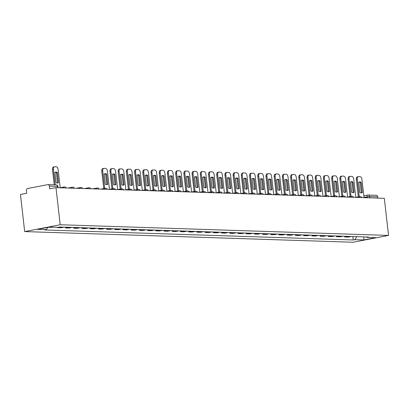 <?xml version="1.0" encoding="UTF-8"?>
<svg xmlns="http://www.w3.org/2000/svg" width="409" height="409" viewBox="0 0 409 409"><rect width="100%" height="100%" fill="white"/><g stroke="black" fill="none" stroke-linecap="round" stroke-linejoin="round"><path stroke-width="0.61" d="M55.982 187.644L49.694 188.851L49.382 186.126A1.779 1.437 -88.1 0 0 48.022 184.623A1.779 1.437 -88.1 0 0 47.761 184.643L27.648 188.508A1.779 1.437 -88.1 0 0 26.427 190.538L26.738 193.263L20.45 194.474L24.678 231.581L353.018 242.251L388.55 235.42L60.21 224.751L55.982 187.644L384.322 198.314L388.55 235.42M376.101 195.308A1.779 1.437 91.9 0 1 376.357 195.287A1.779 1.437 91.9 0 1 377.722 196.795L369.562 196.53L363.979 197.368M377.87 198.104L377.722 196.795M24.678 231.581L60.21 224.751M49.095 227.123L49.126 227.384L50.65 227.092M49.126 227.384L54.126 227.205M60.154 227.026A4.095 3.303 91.9 0 1 59.504 227.235L57.337 227.649L60.813 227.762L62.981 227.348A4.095 3.303 -88.1 0 0 63.63 227.138M57.301 227.307L57.337 227.649M68.364 227.292A4.095 3.303 91.9 0 1 67.715 227.501L65.547 227.915L69.024 228.028L71.192 227.614A4.095 3.303 -88.1 0 0 71.841 227.404M65.466 227.194L65.547 227.915M76.575 227.557A4.095 3.303 91.9 0 1 75.926 227.767L73.758 228.181L77.235 228.299L79.402 227.879A4.095 3.303 -88.1 0 0 80.052 227.67M73.676 227.46L73.758 228.181M84.791 227.823A4.095 3.303 91.9 0 1 84.136 228.033L81.969 228.452L85.445 228.565L87.613 228.145A4.095 3.303 -88.1 0 0 88.262 227.936M81.887 227.731L81.969 228.452M93.001 228.089A4.095 3.303 91.9 0 1 92.352 228.299L90.184 228.718L93.656 228.83L95.824 228.411A4.095 3.303 -88.1 0 0 96.473 228.202M90.098 227.997L90.184 228.718M101.212 228.355A4.095 3.303 91.9 0 1 100.563 228.57L98.395 228.984L101.867 229.096L104.034 228.682A4.095 3.303 -88.1 0 0 104.684 228.473M98.313 228.263L98.395 228.984M109.423 228.626A4.095 3.303 91.9 0 1 108.774 228.835L106.606 229.25L110.077 229.362L112.245 228.948A4.095 3.303 -88.1 0 0 112.894 228.738M106.524 228.529L106.606 229.25M117.634 228.892A4.095 3.303 91.9 0 1 116.984 229.101L114.817 229.515L118.288 229.633L120.456 229.214A4.095 3.303 -88.1 0 0 121.105 229.004M114.735 228.795L114.817 229.515M125.844 229.158A4.095 3.303 91.9 0 1 125.195 229.367L123.027 229.786L126.499 229.899L128.666 229.48A4.095 3.303 -88.1 0 0 129.316 229.27M122.945 229.066L123.027 229.786M134.055 229.423A4.095 3.303 91.9 0 1 133.406 229.633L131.238 230.052L134.709 230.165L136.877 229.746A4.095 3.303 -88.1 0 0 137.531 229.536M131.156 229.331L131.238 230.052M142.266 229.689A4.095 3.303 91.9 0 1 141.616 229.899L139.449 230.318L142.925 230.431L145.093 230.016A4.095 3.303 -88.1 0 0 145.742 229.807M139.367 229.597L139.449 230.318M150.476 229.96A4.095 3.303 91.9 0 1 149.827 230.17L147.659 230.584L151.136 230.696L153.303 230.282A4.095 3.303 -88.1 0 0 153.953 230.073M147.577 229.863L147.659 230.584M158.687 230.226A4.095 3.303 91.9 0 1 158.038 230.436L155.87 230.85L159.346 230.962L161.514 230.548A4.095 3.303 -88.1 0 0 162.163 230.339M155.788 230.129L155.87 230.85M166.898 230.492A4.095 3.303 91.9 0 1 166.248 230.702L164.081 231.121L167.557 231.233L169.725 230.814A4.095 3.303 -88.1 0 0 170.374 230.604M163.999 230.4L164.081 231.121M175.113 230.758A4.095 3.303 91.9 0 1 174.459 230.967L172.291 231.387L175.768 231.499L177.935 231.08A4.095 3.303 -88.1 0 0 178.585 230.87M172.209 230.666L172.291 231.387M183.324 231.024A4.095 3.303 91.9 0 1 182.67 231.233L180.507 231.652L183.978 231.765L186.146 231.351A4.095 3.303 -88.1 0 0 186.795 231.136M180.42 230.932L180.507 231.652M191.535 231.295A4.095 3.303 91.9 0 1 190.885 231.504L188.718 231.918L192.189 232.031L194.357 231.617A4.095 3.303 -88.1 0 0 195.006 231.407M188.636 231.197L188.718 231.918M199.745 231.56A4.095 3.303 91.9 0 1 199.096 231.77L196.928 232.184L200.4 232.297L202.567 231.883A4.095 3.303 -88.1 0 0 203.217 231.673M196.847 231.463L196.928 232.184M207.956 231.826A4.095 3.303 91.9 0 1 207.307 232.036L205.139 232.455L208.61 232.568L210.778 232.148A4.095 3.303 -88.1 0 0 211.427 231.939M205.057 231.734L205.139 232.455M216.167 232.092A4.095 3.303 91.9 0 1 215.517 232.302L213.35 232.721L216.821 232.833L218.989 232.414A4.095 3.303 -88.1 0 0 219.638 232.205M213.268 232L213.35 232.721M224.377 232.358A4.095 3.303 91.9 0 1 223.728 232.568L221.56 232.987L225.032 233.099L227.199 232.68A4.095 3.303 -88.1 0 0 227.854 232.47M221.479 232.266L221.56 232.987M232.588 232.624A4.095 3.303 91.9 0 1 231.939 232.839L229.771 233.253L233.248 233.365L235.415 232.951A4.095 3.303 -88.1 0 0 236.065 232.741M229.689 232.532L229.771 233.253M240.799 232.895A4.095 3.303 91.9 0 1 240.149 233.104L237.982 233.519L241.458 233.631L243.626 233.217A4.095 3.303 -88.1 0 0 244.275 233.007M237.9 232.798L237.982 233.519M249.009 233.161A4.095 3.303 91.9 0 1 248.36 233.37L246.192 233.784L249.669 233.902L251.837 233.483A4.095 3.303 -88.1 0 0 252.486 233.273M246.111 233.064L246.192 233.784M257.22 233.427A4.095 3.303 91.9 0 1 256.571 233.636L254.403 234.055L257.88 234.168L260.047 233.749A4.095 3.303 -88.1 0 0 260.697 233.539M254.321 233.334L254.403 234.055M265.431 233.692A4.095 3.303 91.9 0 1 264.781 233.902L262.614 234.321L266.09 234.434L268.258 234.014A4.095 3.303 -88.1 0 0 268.907 233.805M262.532 233.6L262.614 234.321M273.647 233.958A4.095 3.303 91.9 0 1 272.992 234.173L270.824 234.587L274.301 234.7L276.469 234.285A4.095 3.303 -88.1 0 0 277.118 234.076M270.743 233.866L270.824 234.587M281.857 234.229A4.095 3.303 91.9 0 1 281.208 234.439L279.04 234.853L282.512 234.965L284.679 234.551A4.095 3.303 -88.1 0 0 285.329 234.342M278.958 234.132L279.04 234.853M290.068 234.495A4.095 3.303 91.9 0 1 289.419 234.705L287.251 235.119L290.722 235.231L292.89 234.817A4.095 3.303 -88.1 0 0 293.539 234.608M287.169 234.398L287.251 235.119M298.279 234.761A4.095 3.303 91.9 0 1 297.629 234.971L295.462 235.39L298.933 235.502L301.101 235.083A4.095 3.303 -88.1 0 0 301.75 234.873M295.38 234.669L295.462 235.39M306.489 235.027A4.095 3.303 91.9 0 1 305.84 235.236L303.672 235.656L307.144 235.768L309.311 235.349A4.095 3.303 -88.1 0 0 309.961 235.139M303.59 234.935L303.672 235.656M314.7 235.293A4.095 3.303 91.9 0 1 314.051 235.502L311.883 235.921L315.354 236.034L317.522 235.62A4.095 3.303 -88.1 0 0 318.176 235.405M311.801 235.201L311.883 235.921M322.911 235.564A4.095 3.303 91.9 0 1 322.261 235.773L320.094 236.187L323.57 236.3L325.733 235.886A4.095 3.303 -88.1 0 0 326.387 235.676M320.012 235.466L320.094 236.187M331.121 235.829A4.095 3.303 91.9 0 1 330.472 236.039L328.304 236.453L331.781 236.566L333.949 236.151A4.095 3.303 -88.1 0 0 334.598 235.942M328.222 235.732L328.304 236.453M339.332 236.095A4.095 3.303 91.9 0 1 338.683 236.305L336.515 236.724L339.991 236.837L342.159 236.417A4.095 3.303 -88.1 0 0 342.808 236.208M336.433 236.003L336.515 236.724M347.543 236.361A4.095 3.303 91.9 0 1 346.893 236.571L344.726 236.99L348.202 237.102L350.37 236.683A4.095 3.303 -88.1 0 0 351.019 236.474M344.644 236.269L344.726 236.99M47.72 227.389L46.37 229.633L37.526 229.347L49.469 227.051L58.308 227.338L59.98 227.015L368.529 237.046L366.858 237.363L375.702 237.655L363.759 239.945L354.92 239.659L356.72 236.658M46.37 229.633L44.699 229.955L353.248 239.981L354.92 239.659M352.855 236.535L353.248 239.981M366.433 236.975L366.858 237.363M364.01 236.898L363.759 239.945M60.2 187.782L58.119 169.49A2.669 1.554 79.1 0 0 56.237 166.8L54.714 166.749A2.669 1.554 -100.9 0 0 54.509 166.765A2.669 1.554 -100.9 0 0 53.431 169.336L55.2 184.853M57.332 172.48A5.516 3.211 79.1 0 0 55.655 172.082A5.516 3.211 79.1 0 0 54.908 172.399L56.074 182.613A5.516 3.211 -100.9 0 0 57.751 183.007A5.516 3.211 -100.9 0 0 58.492 182.69L57.332 172.48L56.406 172.659L57.572 182.869A5.516 3.211 -100.9 0 1 57.275 183.038M54.509 166.765L53.584 166.944A2.669 1.554 -100.9 0 0 52.51 169.515L54.254 184.822M56.406 172.659A5.516 3.211 79.1 0 0 55.205 172.23M57.572 182.869L58.492 182.69M109.469 189.382L107.383 171.09A2.669 1.554 79.1 0 0 105.507 168.401L103.978 168.35A2.669 1.554 -100.9 0 0 103.774 168.365A2.669 1.554 -100.9 0 0 102.7 170.936L104.689 188.385M106.596 174.081A5.516 3.211 79.1 0 0 104.924 173.687A5.516 3.211 79.1 0 0 104.177 174.004L105.338 184.214A5.516 3.211 -100.9 0 0 107.015 184.612A5.516 3.211 -100.9 0 0 107.761 184.295L106.596 174.081L105.675 174.26L106.836 184.469A5.516 3.211 -100.9 0 1 106.544 184.643M103.774 168.365L102.853 168.544A2.669 1.554 -100.9 0 0 101.775 171.115L103.763 188.564M105.675 174.26A5.516 3.211 79.1 0 0 104.474 173.83M106.836 184.469L107.761 184.295M117.68 189.648L115.594 171.356A2.669 1.554 79.1 0 0 113.717 168.666L112.189 168.62A2.669 1.554 -100.9 0 0 111.984 168.636A2.669 1.554 -100.9 0 0 110.911 171.202L112.899 188.651M114.811 174.346A5.516 3.211 79.1 0 0 113.135 173.953A5.516 3.211 79.1 0 0 112.388 174.27L113.554 184.479A5.516 3.211 -100.9 0 0 115.226 184.878A5.516 3.211 -100.9 0 0 115.972 184.561L114.811 174.346L113.886 174.525L115.047 184.74A5.516 3.211 -100.9 0 1 114.755 184.909M111.984 168.636L111.064 168.81A2.669 1.554 -100.9 0 0 109.985 171.381L111.974 188.83M113.886 174.525A5.516 3.211 79.1 0 0 112.685 174.101M115.047 184.74L115.972 184.561M125.89 189.914L123.804 171.622A2.669 1.554 79.1 0 0 121.928 168.932L120.399 168.886A2.669 1.554 -100.9 0 0 120.195 168.902A2.669 1.554 -100.9 0 0 119.121 171.473L121.11 188.917M123.022 174.612A5.516 3.211 79.1 0 0 121.345 174.219A5.516 3.211 79.1 0 0 120.599 174.536L121.764 184.75A5.516 3.211 -100.9 0 0 123.436 185.144A5.516 3.211 -100.9 0 0 124.183 184.827L123.022 174.612L122.097 174.791L123.257 185.006A5.516 3.211 -100.9 0 1 122.966 185.175M120.195 168.902L119.275 169.081A2.669 1.554 -100.9 0 0 118.196 171.647L120.185 189.096M122.097 174.791A5.516 3.211 79.1 0 0 120.895 174.367M123.257 185.006L124.183 184.827M134.101 190.18L132.02 171.892A2.669 1.554 79.1 0 0 130.139 169.203L128.61 169.152A2.669 1.554 -100.9 0 0 128.411 169.168A2.669 1.554 -100.9 0 0 127.332 171.739L129.321 189.183M131.233 174.878A5.516 3.211 79.1 0 0 129.556 174.485A5.516 3.211 79.1 0 0 128.809 174.801L129.975 185.016A5.516 3.211 -100.9 0 0 131.647 185.41A5.516 3.211 -100.9 0 0 132.393 185.093L131.233 174.878L130.307 175.057L131.473 185.272A5.516 3.211 -100.9 0 1 131.177 185.441M128.411 169.168L127.485 169.346A2.669 1.554 -100.9 0 0 126.412 171.918L128.395 189.362M130.307 175.057A5.516 3.211 79.1 0 0 129.106 174.633M131.473 185.272L132.393 185.093M142.312 190.451L140.231 172.158A2.669 1.554 79.1 0 0 138.349 169.469L136.821 169.418A2.669 1.554 -100.9 0 0 136.621 169.433A2.669 1.554 -100.9 0 0 135.543 172.005L137.531 189.454M139.443 175.149A5.516 3.211 79.1 0 0 137.767 174.75A5.516 3.211 79.1 0 0 137.02 175.067L138.186 185.282A5.516 3.211 -100.9 0 0 139.863 185.676A5.516 3.211 -100.9 0 0 140.604 185.359L139.443 175.149L138.518 175.323L139.684 185.538A5.516 3.211 -100.9 0 1 139.387 185.706M136.621 169.433L135.696 169.612A2.669 1.554 -100.9 0 0 134.622 172.184L136.606 189.628M138.518 175.323A5.516 3.211 79.1 0 0 137.317 174.899M139.684 185.538L140.604 185.359M150.522 190.717L148.441 172.424A2.669 1.554 79.1 0 0 146.56 169.735L145.037 169.684A2.669 1.554 -100.9 0 0 144.832 169.699A2.669 1.554 -100.9 0 0 143.753 172.271L145.742 189.72M147.654 175.415A5.516 3.211 79.1 0 0 145.977 175.021A5.516 3.211 79.1 0 0 145.231 175.333L146.396 185.548A5.516 3.211 -100.9 0 0 148.073 185.947A5.516 3.211 -100.9 0 0 148.815 185.63L147.654 175.415L146.729 175.594L147.894 185.804A5.516 3.211 -100.9 0 1 147.598 185.972M144.832 169.699L143.907 169.878A2.669 1.554 -100.9 0 0 142.833 172.45L144.822 189.899M146.729 175.594A5.516 3.211 79.1 0 0 145.527 175.164M147.894 185.804L148.815 185.63M158.733 190.983L156.652 172.69A2.669 1.554 79.1 0 0 154.771 170.001L153.247 169.955A2.669 1.554 -100.9 0 0 153.043 169.97A2.669 1.554 -100.9 0 0 151.969 172.537L153.953 189.986M155.865 175.681A5.516 3.211 79.1 0 0 154.188 175.287A5.516 3.211 79.1 0 0 153.441 175.604L154.607 185.814A5.516 3.211 -100.9 0 0 156.284 186.213A5.516 3.211 -100.9 0 0 157.03 185.896L155.865 175.681L154.939 175.86L156.105 186.069A5.516 3.211 -100.9 0 1 155.809 186.243M153.043 169.97L152.117 170.144A2.669 1.554 -100.9 0 0 151.044 172.716L153.032 190.165M154.939 175.86A5.516 3.211 79.1 0 0 153.738 175.43M156.105 186.069L157.03 185.896M166.949 191.248L164.863 172.956A2.669 1.554 79.1 0 0 162.981 170.267L161.458 170.221A2.669 1.554 -100.9 0 0 161.253 170.236A2.669 1.554 -100.9 0 0 160.18 172.808L162.163 190.251M164.075 175.947A5.516 3.211 79.1 0 0 162.399 175.553A5.516 3.211 79.1 0 0 161.652 175.87L162.818 186.085A5.516 3.211 -100.9 0 0 164.495 186.478A5.516 3.211 -100.9 0 0 165.241 186.161L164.075 175.947L163.15 176.126L164.316 186.34A5.516 3.211 -100.9 0 1 164.019 186.509M161.253 170.236L160.328 170.415A2.669 1.554 -100.9 0 0 159.254 172.981L161.243 190.43M163.15 176.126A5.516 3.211 79.1 0 0 161.949 175.701M164.316 186.34L165.241 186.161M175.159 191.514L173.073 173.227A2.669 1.554 79.1 0 0 171.192 170.538L169.669 170.487A2.669 1.554 -100.9 0 0 169.464 170.502A2.669 1.554 -100.9 0 0 168.39 173.073L170.379 190.517M172.286 176.213A5.516 3.211 79.1 0 0 170.609 175.819A5.516 3.211 79.1 0 0 169.868 176.136L171.028 186.351A5.516 3.211 -100.9 0 0 172.705 186.744A5.516 3.211 -100.9 0 0 173.452 186.427L172.286 176.213L171.361 176.391L172.526 186.606A5.516 3.211 -100.9 0 1 172.23 186.775M169.464 170.502L168.539 170.681A2.669 1.554 -100.9 0 0 167.465 173.252L169.454 190.696M171.361 176.391A5.516 3.211 79.1 0 0 170.159 175.967M172.526 186.606L173.452 186.427M183.37 191.78L181.284 173.493A2.669 1.554 79.1 0 0 179.403 170.804L177.879 170.752A2.669 1.554 -100.9 0 0 177.675 170.768A2.669 1.554 -100.9 0 0 176.601 173.339L178.59 190.788M180.497 176.483A5.516 3.211 79.1 0 0 178.82 176.085A5.516 3.211 79.1 0 0 178.079 176.402L179.239 186.616A5.516 3.211 -100.9 0 0 180.916 187.01A5.516 3.211 -100.9 0 0 181.662 186.693L180.497 176.483L179.577 176.657L180.737 186.872A5.516 3.211 -100.9 0 1 180.441 187.041M177.675 170.768L176.749 170.947A2.669 1.554 -100.9 0 0 175.676 173.518L177.664 190.962M179.577 176.657A5.516 3.211 79.1 0 0 178.37 176.233M180.737 186.872L181.662 186.693M191.581 192.051L189.495 173.759A2.669 1.554 79.1 0 0 187.619 171.069L186.09 171.018A2.669 1.554 -100.9 0 0 185.885 171.034A2.669 1.554 -100.9 0 0 184.812 173.605L186.801 191.054M188.707 176.749A5.516 3.211 79.1 0 0 187.036 176.351A5.516 3.211 79.1 0 0 186.289 176.668L187.45 186.882A5.516 3.211 -100.9 0 0 189.127 187.276A5.516 3.211 -100.9 0 0 189.873 186.959L188.707 176.749L187.787 176.928L188.948 187.138A5.516 3.211 -100.9 0 1 188.656 187.307M185.885 171.034L184.96 171.213A2.669 1.554 -100.9 0 0 183.886 173.784L185.875 191.228M187.787 176.928A5.516 3.211 79.1 0 0 186.581 176.499M188.948 187.138L189.873 186.959M199.791 192.317L197.705 174.024A2.669 1.554 79.1 0 0 195.829 171.335L194.301 171.284A2.669 1.554 -100.9 0 0 194.096 171.305A2.669 1.554 -100.9 0 0 193.022 173.871L195.011 191.32M196.918 177.015A5.516 3.211 79.1 0 0 195.246 176.622A5.516 3.211 79.1 0 0 194.5 176.939L195.66 187.148A5.516 3.211 -100.9 0 0 197.337 187.547A5.516 3.211 -100.9 0 0 198.084 187.23L196.918 177.015L195.998 177.194L197.158 187.404A5.516 3.211 -100.9 0 1 196.867 187.578M194.096 171.305L193.176 171.478A2.669 1.554 -100.9 0 0 192.097 174.05L194.086 191.499M195.998 177.194A5.516 3.211 79.1 0 0 194.791 176.765M197.158 187.404L198.084 187.23M208.002 192.583L205.916 174.29A2.669 1.554 79.1 0 0 204.04 171.601L202.511 171.555A2.669 1.554 -100.9 0 0 202.307 171.57A2.669 1.554 -100.9 0 0 201.233 174.142L203.222 191.586M205.129 177.281A5.516 3.211 79.1 0 0 203.457 176.887A5.516 3.211 79.1 0 0 202.711 177.204L203.871 187.414A5.516 3.211 -100.9 0 0 205.548 187.813A5.516 3.211 -100.9 0 0 206.294 187.496L205.129 177.281L204.209 177.46L205.369 187.675A5.516 3.211 -100.9 0 1 205.078 187.843M202.307 171.57L201.386 171.744A2.669 1.554 -100.9 0 0 200.308 174.316L202.297 191.765M204.209 177.46A5.516 3.211 79.1 0 0 203.007 177.036M205.369 187.675L206.294 187.496M216.213 192.849L214.127 174.561A2.669 1.554 79.1 0 0 212.251 171.872L210.722 171.821A2.669 1.554 -100.9 0 0 210.517 171.836A2.669 1.554 -100.9 0 0 209.444 174.408L211.433 191.852M213.345 177.547A5.516 3.211 79.1 0 0 211.668 177.153A5.516 3.211 79.1 0 0 210.921 177.47L212.087 187.685A5.516 3.211 -100.9 0 0 213.759 188.079A5.516 3.211 -100.9 0 0 214.505 187.762L213.345 177.547L212.419 177.726L213.58 187.941A5.516 3.211 -100.9 0 1 213.288 188.109M210.517 171.836L209.597 172.015A2.669 1.554 -100.9 0 0 208.518 174.582L210.507 192.031M212.419 177.726A5.516 3.211 79.1 0 0 211.218 177.302M213.58 187.941L214.505 187.762M224.423 193.114L222.343 174.827A2.669 1.554 79.1 0 0 220.461 172.138L218.933 172.087A2.669 1.554 -100.9 0 0 218.733 172.102A2.669 1.554 -100.9 0 0 217.654 174.674L219.643 192.118M221.555 177.818A5.516 3.211 79.1 0 0 219.878 177.419A5.516 3.211 79.1 0 0 219.132 177.736L220.298 187.951A5.516 3.211 -100.9 0 0 221.969 188.344A5.516 3.211 -100.9 0 0 222.716 188.028L221.555 177.818L220.63 177.992L221.796 188.206A5.516 3.211 -100.9 0 1 221.499 188.375M218.733 172.102L217.808 172.281A2.669 1.554 -100.9 0 0 216.734 174.853L218.718 192.296M220.63 177.992A5.516 3.211 79.1 0 0 219.428 177.567M221.796 188.206L222.716 188.028M232.634 193.385L230.553 175.093A2.669 1.554 79.1 0 0 228.672 172.404L227.143 172.353A2.669 1.554 -100.9 0 0 226.944 172.368A2.669 1.554 -100.9 0 0 225.865 174.94L227.854 192.388M229.766 178.084A5.516 3.211 79.1 0 0 228.089 177.685A5.516 3.211 79.1 0 0 227.343 178.002L228.508 188.217A5.516 3.211 -100.9 0 0 230.185 188.61A5.516 3.211 -100.9 0 0 230.927 188.293L229.766 178.084L228.841 178.258L230.006 188.472A5.516 3.211 -100.9 0 1 229.71 188.641M226.944 172.368L226.019 172.547A2.669 1.554 -100.9 0 0 224.945 175.118L226.929 192.562M228.841 178.258A5.516 3.211 79.1 0 0 227.639 177.833M230.006 188.472L230.927 188.293M240.845 193.651L238.764 175.359A2.669 1.554 79.1 0 0 236.883 172.67L235.359 172.618A2.669 1.554 -100.9 0 0 235.155 172.634A2.669 1.554 -100.9 0 0 234.076 175.205L236.065 192.654M237.977 178.35A5.516 3.211 79.1 0 0 236.3 177.956A5.516 3.211 79.1 0 0 235.553 178.273L236.719 188.483A5.516 3.211 -100.9 0 0 238.396 188.881A5.516 3.211 -100.9 0 0 239.137 188.564L237.977 178.35L237.051 178.528L238.217 188.738A5.516 3.211 -100.9 0 1 237.92 188.912M235.155 172.634L234.229 172.813A2.669 1.554 -100.9 0 0 233.156 175.384L235.144 192.833M237.051 178.528A5.516 3.211 79.1 0 0 235.85 178.099M238.217 188.738L239.137 188.564M249.055 193.917L246.975 175.625A2.669 1.554 79.1 0 0 245.093 172.935L243.57 172.889A2.669 1.554 -100.9 0 0 243.365 172.905A2.669 1.554 -100.9 0 0 242.292 175.476L244.275 192.92M246.187 178.615A5.516 3.211 79.1 0 0 244.51 178.222A5.516 3.211 79.1 0 0 243.764 178.539L244.93 188.748A5.516 3.211 -100.9 0 0 246.607 189.147A5.516 3.211 -100.9 0 0 247.353 188.83L246.187 178.615L245.262 178.794L246.428 189.009A5.516 3.211 -100.9 0 1 246.131 189.178M243.365 172.905L242.44 173.079A2.669 1.554 -100.9 0 0 241.366 175.65L243.355 193.099M245.262 178.794A5.516 3.211 79.1 0 0 244.061 178.37M246.428 189.009L247.353 188.83M257.271 194.183L255.185 175.89A2.669 1.554 79.1 0 0 253.304 173.201L251.78 173.155A2.669 1.554 -100.9 0 0 251.576 173.171A2.669 1.554 -100.9 0 0 250.502 175.742L252.486 193.186M254.398 178.881A5.516 3.211 79.1 0 0 252.721 178.488A5.516 3.211 79.1 0 0 251.975 178.805L253.14 189.019A5.516 3.211 -100.9 0 0 254.817 189.413A5.516 3.211 -100.9 0 0 255.564 189.096L254.398 178.881L253.473 179.06L254.638 189.275A5.516 3.211 -100.9 0 1 254.342 189.444M251.576 173.171L250.651 173.35A2.669 1.554 -100.9 0 0 249.577 175.916L251.566 193.365M253.473 179.06A5.516 3.211 79.1 0 0 252.271 178.636M254.638 189.275L255.564 189.096M265.482 194.449L263.396 176.161A2.669 1.554 79.1 0 0 261.515 173.472L259.991 173.421A2.669 1.554 -100.9 0 0 259.787 173.436A2.669 1.554 -100.9 0 0 258.713 176.008L260.702 193.452M262.609 179.152A5.516 3.211 79.1 0 0 260.932 178.753A5.516 3.211 79.1 0 0 260.19 179.07L261.351 189.285A5.516 3.211 -100.9 0 0 263.028 189.679A5.516 3.211 -100.9 0 0 263.774 189.362L262.609 179.152L261.683 179.326L262.849 189.541A5.516 3.211 -100.9 0 1 262.552 189.71M259.787 173.436L258.861 173.615A2.669 1.554 -100.9 0 0 257.788 176.187L259.776 193.631M261.683 179.326A5.516 3.211 79.1 0 0 260.482 178.902M262.849 189.541L263.774 189.362M273.693 194.72L271.607 176.427A2.669 1.554 79.1 0 0 269.725 173.738L268.202 173.687A2.669 1.554 -100.9 0 0 267.997 173.702A2.669 1.554 -100.9 0 0 266.924 176.274L268.912 193.723M270.819 179.418A5.516 3.211 79.1 0 0 269.142 179.019A5.516 3.211 79.1 0 0 268.401 179.336L269.562 189.551A5.516 3.211 -100.9 0 0 271.239 189.945A5.516 3.211 -100.9 0 0 271.985 189.628L270.819 179.418L269.894 179.592L271.06 189.807A5.516 3.211 -100.9 0 1 270.763 189.975M267.997 173.702L267.072 173.881A2.669 1.554 -100.9 0 0 265.998 176.453L267.987 193.897M269.894 179.592A5.516 3.211 79.1 0 0 268.693 179.168M271.06 189.807L271.985 189.628M281.903 194.986L279.817 176.693A2.669 1.554 79.1 0 0 277.941 174.004L276.412 173.953A2.669 1.554 -100.9 0 0 276.208 173.968A2.669 1.554 -100.9 0 0 275.134 176.54L277.123 193.989M279.03 179.684A5.516 3.211 79.1 0 0 277.358 179.29A5.516 3.211 79.1 0 0 276.612 179.607L277.772 189.817A5.516 3.211 -100.9 0 0 279.449 190.216A5.516 3.211 -100.9 0 0 280.196 189.899L279.03 179.684L278.11 179.863L279.27 190.073A5.516 3.211 -100.9 0 1 278.974 190.241M276.208 173.968L275.283 174.147A2.669 1.554 -100.9 0 0 274.209 176.719L276.198 194.168M278.11 179.863A5.516 3.211 79.1 0 0 276.903 179.433M279.27 190.073L280.196 189.899M290.114 195.251L288.028 176.959A2.669 1.554 79.1 0 0 286.152 174.27L284.623 174.224A2.669 1.554 -100.9 0 0 284.419 174.239A2.669 1.554 -100.9 0 0 283.345 176.806L285.334 194.255M287.241 179.95A5.516 3.211 79.1 0 0 285.569 179.556A5.516 3.211 79.1 0 0 284.822 179.873L285.983 190.083A5.516 3.211 -100.9 0 0 287.66 190.482A5.516 3.211 -100.9 0 0 288.406 190.165L287.241 179.95L286.32 180.129L287.481 190.338A5.516 3.211 -100.9 0 1 287.19 190.512M284.419 174.239L283.498 174.413A2.669 1.554 -100.9 0 0 282.42 176.985L284.408 194.433M286.32 180.129A5.516 3.211 79.1 0 0 285.114 179.704M287.481 190.338L288.406 190.165M298.325 195.517L296.239 177.225A2.669 1.554 79.1 0 0 294.362 174.536L292.834 174.49A2.669 1.554 -100.9 0 0 292.629 174.505A2.669 1.554 -100.9 0 0 291.556 177.077L293.544 194.52M295.451 180.216A5.516 3.211 79.1 0 0 293.78 179.822A5.516 3.211 79.1 0 0 293.033 180.139L294.194 190.354A5.516 3.211 -100.9 0 0 295.871 190.747A5.516 3.211 -100.9 0 0 296.617 190.43L295.451 180.216L294.531 180.395L295.692 190.609A5.516 3.211 -100.9 0 1 295.4 190.778M292.629 174.505L291.709 174.684A2.669 1.554 -100.9 0 0 290.63 177.25L292.619 194.699M294.531 180.395A5.516 3.211 79.1 0 0 293.33 179.97M295.692 190.609L296.617 190.43M306.535 195.783L304.449 177.496A2.669 1.554 79.1 0 0 302.573 174.807L301.044 174.755A2.669 1.554 -100.9 0 0 300.84 174.771A2.669 1.554 -100.9 0 0 299.766 177.342L301.755 194.786M303.667 180.481A5.516 3.211 79.1 0 0 301.99 180.088A5.516 3.211 79.1 0 0 301.244 180.405L302.409 190.62A5.516 3.211 -100.9 0 0 304.081 191.013A5.516 3.211 -100.9 0 0 304.828 190.696L303.667 180.481L302.742 180.66L303.902 190.875A5.516 3.211 -100.9 0 1 303.611 191.044M300.84 174.771L299.92 174.95A2.669 1.554 -100.9 0 0 298.841 177.521L300.83 194.965M302.742 180.66A5.516 3.211 79.1 0 0 301.54 180.236M303.902 190.875L304.828 190.696M314.746 196.049L312.665 177.762A2.669 1.554 79.1 0 0 310.784 175.072L309.255 175.021A2.669 1.554 -100.9 0 0 309.051 175.037A2.669 1.554 -100.9 0 0 307.977 177.608L309.966 195.057M311.878 180.752A5.516 3.211 79.1 0 0 310.201 180.354A5.516 3.211 79.1 0 0 309.455 180.671L310.62 190.885A5.516 3.211 -100.9 0 0 312.292 191.279A5.516 3.211 -100.9 0 0 313.038 190.962L311.878 180.752L310.952 180.926L312.118 191.141A5.516 3.211 -100.9 0 1 311.822 191.31M309.051 175.037L308.13 175.216A2.669 1.554 -100.9 0 0 307.057 177.787L309.04 195.231M310.952 180.926A5.516 3.211 79.1 0 0 309.751 180.502M312.118 191.141L313.038 190.962M322.957 196.32L320.876 178.027A2.669 1.554 79.1 0 0 318.994 175.338L317.466 175.287A2.669 1.554 -100.9 0 0 317.266 175.303A2.669 1.554 -100.9 0 0 316.188 177.874L318.176 195.323M320.089 181.018A5.516 3.211 79.1 0 0 318.412 180.62A5.516 3.211 79.1 0 0 317.665 180.936L318.831 191.151A5.516 3.211 -100.9 0 0 320.503 191.545A5.516 3.211 -100.9 0 0 321.249 191.233L320.089 181.018L319.163 181.197L320.329 191.407A5.516 3.211 -100.9 0 1 320.032 191.576M317.266 175.303L316.341 175.481A2.669 1.554 -100.9 0 0 315.267 178.053L317.251 195.497M319.163 181.197A5.516 3.211 79.1 0 0 317.962 180.768M320.329 191.407L321.249 191.233M331.167 196.586L329.087 178.293A2.669 1.554 79.1 0 0 327.205 175.604L325.676 175.553A2.669 1.554 -100.9 0 0 325.477 175.573A2.669 1.554 -100.9 0 0 324.398 178.14L326.387 195.589M328.299 181.284A5.516 3.211 79.1 0 0 326.622 180.89A5.516 3.211 79.1 0 0 325.876 181.207L327.042 191.417A5.516 3.211 -100.9 0 0 328.718 191.816A5.516 3.211 -100.9 0 0 329.46 191.499L328.299 181.284L327.374 181.463L328.539 191.673A5.516 3.211 -100.9 0 1 328.243 191.847M325.477 175.573L324.552 175.747A2.669 1.554 -100.9 0 0 323.478 178.319L325.467 195.768M327.374 181.463A5.516 3.211 79.1 0 0 326.172 181.034M328.539 191.673L329.46 191.499M339.378 196.852L337.297 178.559A2.669 1.554 79.1 0 0 335.416 175.87L333.892 175.824A2.669 1.554 -100.9 0 0 333.688 175.839A2.669 1.554 -100.9 0 0 332.609 178.411L334.598 195.855M336.51 181.55A5.516 3.211 79.1 0 0 334.833 181.156A5.516 3.211 79.1 0 0 334.087 181.473L335.252 191.683A5.516 3.211 -100.9 0 0 336.929 192.082A5.516 3.211 -100.9 0 0 337.676 191.765L336.51 181.55L335.584 181.729L336.75 191.944A5.516 3.211 -100.9 0 1 336.454 192.112M333.688 175.839L332.762 176.013A2.669 1.554 -100.9 0 0 331.689 178.585L333.678 196.034M335.584 181.729A5.516 3.211 79.1 0 0 334.383 181.305M336.75 191.944L337.676 191.765M347.594 197.118L345.508 178.83A2.669 1.554 79.1 0 0 343.626 176.141L342.103 176.09A2.669 1.554 -100.9 0 0 341.898 176.105A2.669 1.554 -100.9 0 0 340.825 178.677L342.808 196.121M344.721 181.816A5.516 3.211 79.1 0 0 343.044 181.422A5.516 3.211 79.1 0 0 342.297 181.739L343.463 191.954A5.516 3.211 -100.9 0 0 345.14 192.348A5.516 3.211 -100.9 0 0 345.886 192.031L344.721 181.816L343.795 181.995L344.961 192.21A5.516 3.211 -100.9 0 1 344.664 192.378M341.898 176.105L340.973 176.284A2.669 1.554 -100.9 0 0 339.899 178.856L341.888 196.3M343.795 181.995A5.516 3.211 79.1 0 0 342.594 181.57M344.961 192.21L345.886 192.031M355.804 197.383L353.719 179.096A2.669 1.554 79.1 0 0 351.837 176.407L350.314 176.356A2.669 1.554 -100.9 0 0 350.109 176.371A2.669 1.554 -100.9 0 0 349.035 178.943L351.019 196.386M352.931 182.087A5.516 3.211 79.1 0 0 351.254 181.688A5.516 3.211 79.1 0 0 350.508 182.005L351.674 192.22A5.516 3.211 -100.9 0 0 353.35 192.613A5.516 3.211 -100.9 0 0 354.097 192.296L352.931 182.087L352.006 182.261L353.171 192.475A5.516 3.211 -100.9 0 1 352.875 192.644M350.109 176.371L349.184 176.55A2.669 1.554 -100.9 0 0 348.11 179.122L350.099 196.565M352.006 182.261A5.516 3.211 79.1 0 0 350.804 181.836M353.171 192.475L354.097 192.296M364.015 197.654L361.929 179.362A2.669 1.554 79.1 0 0 360.048 176.673L358.524 176.622A2.669 1.554 -100.9 0 0 358.32 176.637A2.669 1.554 -100.9 0 0 357.246 179.208L359.235 196.657M361.142 182.353A5.516 3.211 79.1 0 0 359.465 181.954A5.516 3.211 79.1 0 0 358.724 182.271L359.884 192.486A5.516 3.211 -100.9 0 0 361.561 192.879A5.516 3.211 -100.9 0 0 362.308 192.562L361.142 182.353L360.217 182.532L361.382 192.741A5.516 3.211 -100.9 0 1 361.086 192.91M358.32 176.637L357.394 176.816A2.669 1.554 -100.9 0 0 356.321 179.387L358.31 196.831M360.217 182.532A5.516 3.211 79.1 0 0 359.015 182.102M361.382 192.741L362.308 192.562M367.2 197.757L367.088 196.77A1.779 1.038 79.1 0 1 367.809 195.057A1.779 1.038 79.1 0 1 367.942 195.047A1.779 1.437 91.9 0 1 368.202 195.027A1.779 1.437 91.9 0 1 369.562 196.53L369.71 197.838M342.159 236.417L338.683 236.305M333.949 236.151L330.472 236.039M325.733 235.886L322.261 235.773M317.522 235.62L314.051 235.502M309.311 235.349L305.84 235.236M301.101 235.083L297.629 234.971M292.89 234.817L289.419 234.705M284.679 234.551L281.208 234.439M276.469 234.285L272.992 234.173M268.258 234.014L264.781 233.902M260.047 233.749L256.571 233.636M251.837 233.483L248.36 233.37M243.626 233.217L240.149 233.104M235.415 232.951L231.939 232.839M227.199 232.68L223.728 232.568M218.989 232.414L215.517 232.302M210.778 232.148L207.307 232.036M202.567 231.883L199.096 231.77M194.357 231.617L190.885 231.504M186.146 231.351L182.67 231.233M177.935 231.08L174.459 230.967M169.725 230.814L166.248 230.702M161.514 230.548L158.038 230.436M153.303 230.282L149.827 230.17M145.093 230.016L141.616 229.899M136.877 229.746L133.406 229.633M128.666 229.48L125.195 229.367M120.456 229.214L116.984 229.101M112.245 228.948L108.774 228.835M104.034 228.682L100.563 228.57M95.824 228.411L92.352 228.299M87.613 228.145L84.136 228.033M79.402 227.879L75.926 227.767M71.192 227.614L67.715 227.501M62.981 227.348L59.504 227.235M350.37 236.683L346.893 236.571M63.497 187.889A1.779 1.038 -100.9 0 1 64.198 186.944A1.779 1.038 -100.9 0 1 64.331 186.933M71.708 188.155A1.779 1.038 -100.9 0 1 72.408 187.21A1.779 1.038 -100.9 0 1 72.541 187.199M79.919 188.421A1.779 1.038 -100.9 0 1 80.619 187.475A1.779 1.038 -100.9 0 1 80.752 187.465M88.129 188.687A1.779 1.038 -100.9 0 1 88.83 187.741A1.779 1.038 -100.9 0 1 88.963 187.731M96.34 188.953A1.779 1.038 -100.9 0 1 97.04 188.007A1.779 1.038 -100.9 0 1 97.173 187.997M104.556 189.224A1.779 1.038 -100.9 0 1 105.251 188.278A1.779 1.038 -100.9 0 1 105.389 188.268M112.766 189.49A1.779 1.038 -100.9 0 1 113.462 188.544A1.779 1.038 -100.9 0 1 113.6 188.534M120.977 189.756A1.779 1.038 -100.9 0 1 121.672 188.81A1.779 1.038 -100.9 0 1 121.81 188.8M129.188 190.021A1.779 1.038 -100.9 0 1 129.883 189.076A1.779 1.038 -100.9 0 1 130.021 189.065M137.398 190.287A1.779 1.038 -100.9 0 1 138.094 189.341A1.779 1.038 -100.9 0 1 138.232 189.331M145.609 190.553A1.779 1.038 -100.9 0 1 146.304 189.612A1.779 1.038 -100.9 0 1 146.442 189.602M153.82 190.824A1.779 1.038 -100.9 0 1 154.52 189.878A1.779 1.038 -100.9 0 1 154.653 189.868M162.03 191.09A1.779 1.038 -100.9 0 1 162.731 190.144A1.779 1.038 -100.9 0 1 162.864 190.134M170.241 191.356A1.779 1.038 -100.9 0 1 170.942 190.41A1.779 1.038 -100.9 0 1 171.074 190.4M178.452 191.622A1.779 1.038 -100.9 0 1 179.152 190.676A1.779 1.038 -100.9 0 1 179.285 190.666M186.662 191.887A1.779 1.038 -100.9 0 1 187.363 190.947A1.779 1.038 -100.9 0 1 187.496 190.931M194.873 192.158A1.779 1.038 -100.9 0 1 195.574 191.213A1.779 1.038 -100.9 0 1 195.707 191.202M203.089 192.424A1.779 1.038 -100.9 0 1 203.784 191.478A1.779 1.038 -100.9 0 1 203.922 191.468M211.3 192.69A1.779 1.038 -100.9 0 1 211.995 191.744A1.779 1.038 -100.9 0 1 212.133 191.734M219.51 192.956A1.779 1.038 -100.9 0 1 220.206 192.01A1.779 1.038 -100.9 0 1 220.344 192M227.721 193.222A1.779 1.038 -100.9 0 1 228.416 192.276A1.779 1.038 -100.9 0 1 228.554 192.266M235.932 193.493A1.779 1.038 -100.9 0 1 236.627 192.547A1.779 1.038 -100.9 0 1 236.765 192.537M244.142 193.759A1.779 1.038 -100.9 0 1 244.838 192.813A1.779 1.038 -100.9 0 1 244.976 192.803M252.353 194.024A1.779 1.038 -100.9 0 1 253.053 193.079A1.779 1.038 -100.9 0 1 253.186 193.068M260.564 194.29A1.779 1.038 -100.9 0 1 261.264 193.345A1.779 1.038 -100.9 0 1 261.397 193.334M268.774 194.556A1.779 1.038 -100.9 0 1 269.475 193.61A1.779 1.038 -100.9 0 1 269.608 193.6M276.985 194.822A1.779 1.038 -100.9 0 1 277.685 193.881A1.779 1.038 -100.9 0 1 277.818 193.871M285.196 195.093A1.779 1.038 -100.9 0 1 285.896 194.147A1.779 1.038 -100.9 0 1 286.029 194.137M293.411 195.359A1.779 1.038 -100.9 0 1 294.107 194.413A1.779 1.038 -100.9 0 1 294.245 194.403M301.622 195.625A1.779 1.038 -100.9 0 1 302.317 194.679A1.779 1.038 -100.9 0 1 302.456 194.669M309.833 195.891A1.779 1.038 -100.9 0 1 310.528 194.945A1.779 1.038 -100.9 0 1 310.666 194.935M318.044 196.156A1.779 1.038 -100.9 0 1 318.739 195.216A1.779 1.038 -100.9 0 1 318.877 195.2M326.254 196.427A1.779 1.038 -100.9 0 1 326.949 195.482A1.779 1.038 -100.9 0 1 327.088 195.471M334.465 196.693A1.779 1.038 -100.9 0 1 335.16 195.747A1.779 1.038 -100.9 0 1 335.298 195.737M342.676 196.959A1.779 1.038 -100.9 0 1 343.376 196.013A1.779 1.038 -100.9 0 1 343.509 196.003M350.886 197.225A1.779 1.038 -100.9 0 1 351.587 196.279A1.779 1.038 -100.9 0 1 351.72 196.269M359.097 197.491A1.779 1.038 -100.9 0 1 359.797 196.55A1.779 1.038 -100.9 0 1 359.93 196.535M58.032 187.711L57.889 186.463L57.541 186.392L49.382 186.126M57.689 187.7L57.541 186.392A1.779 1.437 91.9 0 0 56.176 184.883A1.779 1.437 91.9 0 0 55.921 184.904M52.51 169.515L53.431 169.336M101.775 171.115L102.7 170.936M109.985 171.381L110.911 171.202M118.196 171.647L119.121 171.473M126.412 171.918L127.332 171.739M134.622 172.184L135.543 172.005M142.833 172.45L143.753 172.271M151.044 172.716L151.969 172.537M159.254 172.981L160.18 172.808M167.465 173.252L168.39 173.073M175.676 173.518L176.601 173.339M183.886 173.784L184.812 173.605M192.097 174.05L193.022 173.871M200.308 174.316L201.233 174.142M208.518 174.582L209.444 174.408M216.734 174.853L217.654 174.674M224.945 175.118L225.865 174.94M233.156 175.384L234.076 175.205M241.366 175.65L242.292 175.476M249.577 175.916L250.502 175.742M257.788 176.187L258.713 176.008M265.998 176.453L266.924 176.274M274.209 176.719L275.134 176.54M282.42 176.985L283.345 176.806M290.63 177.25L291.556 177.077M298.841 177.521L299.766 177.342M307.057 177.787L307.977 177.608M315.267 178.053L316.188 177.874M323.478 178.319L324.398 178.14M331.689 178.585L332.609 178.411M339.899 178.856L340.825 178.677M348.11 179.122L349.035 178.943M356.321 179.387L357.246 179.208M66.161 187.976A1.779 1.779 0 0 0 64.198 186.944L60.195 187.711M74.372 188.242A1.779 1.779 0 0 0 72.408 187.21L68.098 188.038M82.582 188.508A1.779 1.779 0 0 0 80.619 187.475L76.309 188.304M90.793 188.774A1.779 1.779 0 0 0 88.83 187.741L84.525 188.569M99.004 189.04A1.779 1.779 0 0 0 97.04 188.007L92.736 188.835M107.214 189.306A1.779 1.779 0 0 0 105.251 188.278L100.946 189.106M115.43 189.577A1.779 1.779 0 0 0 113.462 188.544L109.459 189.311M123.641 189.842A1.779 1.779 0 0 0 121.672 188.81L117.669 189.582M131.851 190.108A1.779 1.779 0 0 0 129.883 189.076L125.885 189.848M140.062 190.374A1.779 1.779 0 0 0 138.094 189.341L134.096 190.113M148.273 190.64A1.779 1.779 0 0 0 146.304 189.612L142.306 190.379M156.483 190.911A1.779 1.779 0 0 0 154.52 189.878L150.517 190.645M164.694 191.177A1.779 1.779 0 0 0 162.731 190.144L158.728 190.911M172.905 191.443A1.779 1.779 0 0 0 170.942 190.41L166.938 191.182M181.115 191.709A1.779 1.779 0 0 0 179.152 190.676L175.149 191.448M189.326 191.974A1.779 1.779 0 0 0 187.363 190.947L183.36 191.714M197.537 192.245A1.779 1.779 0 0 0 195.574 191.213L191.57 191.979M205.753 192.511A1.779 1.779 0 0 0 203.784 191.478L199.781 192.245M213.963 192.777A1.779 1.779 0 0 0 211.995 191.744L207.992 192.516M222.174 193.043A1.779 1.779 0 0 0 220.206 192.01L216.208 192.782M230.385 193.309A1.779 1.779 0 0 0 228.416 192.276L224.418 193.048M238.595 193.575A1.779 1.779 0 0 0 236.627 192.547L232.629 193.314M246.806 193.846A1.779 1.779 0 0 0 244.838 192.813L240.84 193.58M255.017 194.111A1.779 1.779 0 0 0 253.053 193.079L249.05 193.851M263.227 194.377A1.779 1.779 0 0 0 261.264 193.345L257.261 194.117M271.438 194.643A1.779 1.779 0 0 0 269.475 193.61L265.472 194.382M279.649 194.909A1.779 1.779 0 0 0 277.685 193.881L273.682 194.648M287.859 195.18A1.779 1.779 0 0 0 285.896 194.147L281.893 194.914M296.07 195.446A1.779 1.779 0 0 0 294.107 194.413L290.104 195.18M304.286 195.712A1.779 1.779 0 0 0 302.317 194.679L298.314 195.451M312.496 195.977A1.779 1.779 0 0 0 310.528 194.945L306.53 195.717M320.707 196.243A1.779 1.779 0 0 0 318.739 195.216L314.741 195.983M328.918 196.514A1.779 1.779 0 0 0 326.949 195.482L322.952 196.248M337.128 196.78A1.779 1.779 0 0 0 335.16 195.747L331.162 196.514M345.339 197.046A1.779 1.779 0 0 0 343.376 196.013L339.373 196.785M353.55 197.312A1.779 1.779 0 0 0 351.587 196.279L347.584 197.051M361.76 197.578A1.779 1.779 0 0 0 359.797 196.55L355.794 197.317M363.805 195.824L367.809 195.057A1.779 1.779 0 0 1 368.202 195.027L376.357 195.287M48.022 184.623L56.176 184.883A1.779 1.779 0 0 1 57.889 186.463"/></g></svg>
